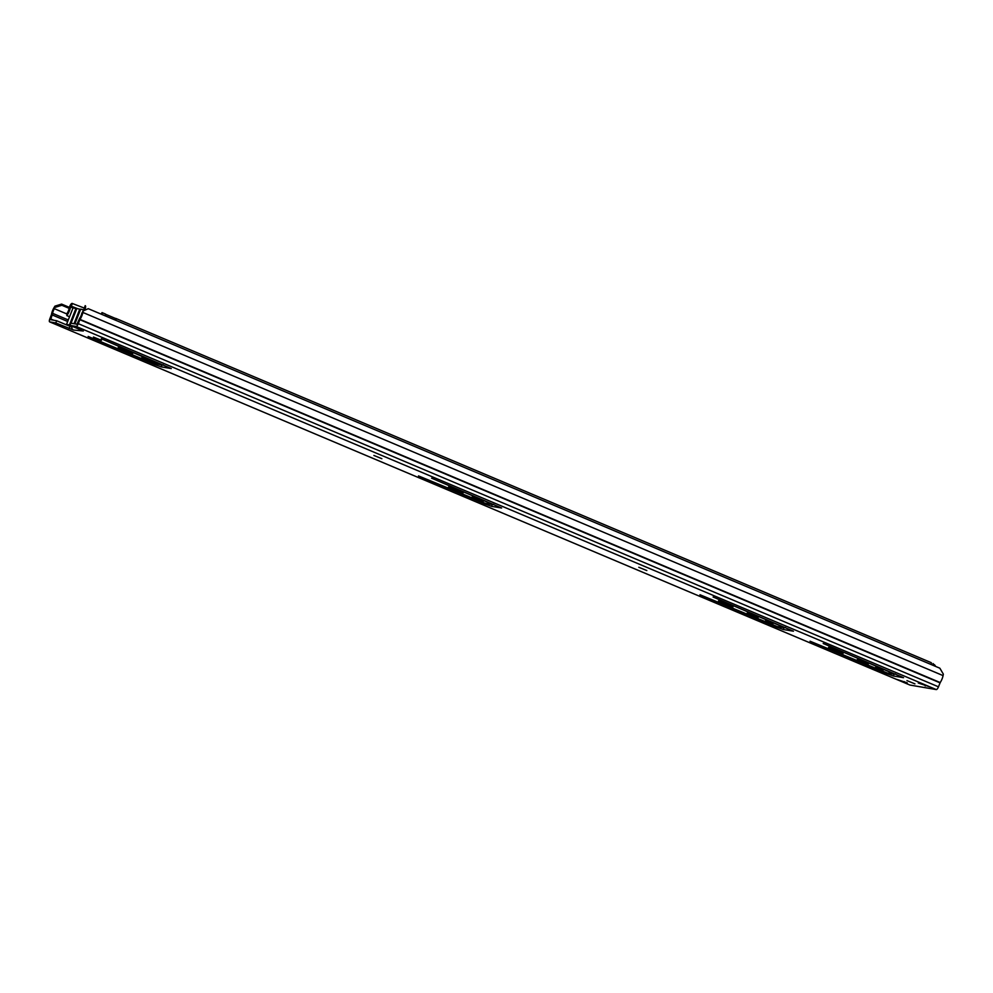 <?xml version="1.0" encoding="UTF-8"?>
<svg xmlns="http://www.w3.org/2000/svg" width="993" height="993" viewBox="0 0 993 993"><rect width="100%" height="100%" fill="white"/><g stroke="black" fill="none" stroke-linecap="round" stroke-linejoin="round"><path stroke-width="1.49" d="M93.441 337.049L101.447 340.314L93.441 337.049M638.809 567.288L646.815 570.553L638.809 567.288M373.877 455.439L381.871 458.704L373.877 455.439M101.311 338.725L161.76 365.052L150.303 362.209L88.154 336.466L154.908 364.642L161.288 366.901L171.28 368.564L101.311 338.725M123.417 349.35L118.217 347.513L120.587 348.866L132.752 353.533L123.417 349.35M141.875 357.492L152.897 361.986L141.875 357.492M431.632 478.179L489.921 503.265L492.305 504.494L485.341 503.339L418.475 475.92L485.229 504.096L491.609 506.356L501.602 508.006L431.632 478.179M453.739 488.804L448.538 486.955L450.909 488.32L463.073 492.975L453.739 488.804M472.196 496.947L483.219 501.44L472.196 496.947M713.086 597.004L781.702 626.446L784.085 627.675L777.122 626.521L699.941 594.745L776.861 627.228L783.328 629.525L793.444 631.2L713.086 597.004M823.197 643.489L891.813 672.931L894.196 674.16L887.233 673.006L810.04 641.217L886.96 673.713L893.439 676.01L903.556 677.685L823.197 643.489M718.473 600.914L733.008 606.934L718.473 600.914M758.131 617.658L747.108 613.165L758.131 617.658M772.926 623.902L765.454 620.861L772.926 623.902M828.572 647.399L843.107 653.419L828.572 647.399M868.23 664.143L857.207 659.65L868.23 664.143M883.025 670.387L875.565 667.346L883.025 670.387M914.938 683.867L906.944 680.602L914.938 683.867M83.139 310.995L81.774 313.391L82.866 312.447L943.065 675.6L943.35 674.148L939.85 668.202L88.24 308.674L83.139 310.995L82.866 312.447A7.1 2.284 112.9 0 1 79.999 319.386L78.273 323.668A3.153 1.018 112.9 0 1 76.089 326.424L70.031 325.381L81.736 330.321M83.338 331.004L73.445 330.024L55.782 322.936L49.724 321.893A3.153 1.018 112.9 0 1 49.65 321.869A3.153 1.018 112.9 0 1 49.849 318.79L51.499 314.496A7.1 2.284 112.9 0 1 54.118 307.507L54.95 306.142L61.603 304.094L69.386 307.383M71.533 326.982L56.651 320.739L50.569 319.684L52.182 314.942A2.954 0.956 -67.1 0 0 52.629 313.341A4.729 1.527 112.9 0 1 54.379 308.686L54.95 306.142M907.254 682.861L896.518 679.299L907.254 682.861M918.326 683.047L929.063 686.61L918.326 683.047M943.065 675.6A7.1 2.284 112.9 0 1 940.197 682.551L938.472 686.821A3.153 1.018 112.9 0 1 936.3 689.576L909.936 685.046A3.153 1.018 112.9 0 1 909.861 685.021A3.153 1.018 112.9 0 1 909.787 684.984M81.774 313.391A4.729 1.527 112.9 0 1 79.862 318.021A2.954 0.956 -67.1 0 0 79.068 319.572L76.957 324.227L70.9 323.184L70.031 325.381M163.336 364.915L162.12 364.704M491.609 506.356L492.441 504.146L493.658 504.357M785.463 627.551L784.222 627.328M895.574 674.036L894.333 673.813M56.651 320.739L55.782 322.936M61.603 304.094L61.864 305.273L69.162 308.351M61.864 305.273L55.198 307.333M904.313 681.62A2.954 0.956 112.9 0 1 903.407 682.203M925.215 685.952L925.538 685.133M71.819 325.903L71.93 328.733L72.948 329.676M83.611 309.816L80.694 309.133L74.897 323.867M71.049 323.209L76.858 308.475L80.594 309.394M71.546 326.834L66.568 324.301L73.06 307.83L76.759 308.736M66.568 324.301L70.118 325.17M73.234 326.734L71.633 326.461M105.543 315.973A6.901 2.222 -67.1 0 0 105.469 314.049L102.031 312.596A6.901 2.222 112.9 0 1 102.105 314.52M101.137 314.123L102.031 312.596M114.903 319.932L115.784 318.405L931.26 662.679A6.901 2.222 112.9 0 1 931.335 664.602M115.784 318.405A6.901 2.222 112.9 0 1 115.858 320.329M935.53 666.377A3.451 3.264 -80.2 0 0 933.705 664.329L933.42 664.218M77.057 308.438L71.322 306.216L70.553 306.974A7.659 2.47 -67.1 0 1 66.816 315.6L66.879 313.577A4.692 1.514 -67.1 0 0 69.175 308.289A3.55 1.142 112.9 0 1 70.453 304.938A3.55 1.142 112.9 0 1 72.129 303.424L83.995 307.954M82.829 311.268A7.659 2.47 -67.1 0 1 83.933 309.282L85.187 305.67A3.55 1.142 112.9 0 1 85.261 305.695A3.55 1.142 112.9 0 1 84.467 310.399M71.322 306.216L72.402 303.473M66.816 315.6L69.547 316.755M933.085 663.609L932.998 663.585A3.55 1.142 112.9 0 1 933.085 663.609A3.55 1.142 112.9 0 1 933.346 665.447M69.982 326.362L69.113 328.559M49.724 321.893L909.936 685.046M76.089 326.424L936.3 689.576M66.866 313.962L54.379 308.686L54.118 307.507M79.999 319.386L940.197 682.551M79.837 319.696L940.036 682.849M78.273 323.668L938.472 686.821M52.629 313.341L68.281 319.957M52.182 314.942L67.673 321.484M50.618 318.914L53.746 320.243M886.96 673.713L887.245 673.006M893.439 676.01L894.159 674.173M776.861 627.228L777.134 626.521M783.328 629.525L784.048 627.7M485.229 504.096L485.515 503.364M154.908 364.642L155.193 363.922M161.288 366.901L162.157 364.704M74.028 323.718L79.763 309.146M69.423 324.959L75.915 308.488M105.519 314.247L115.709 318.554L105.519 314.235M71.049 306.167L76.809 308.6M70.553 306.974L72.985 308.004M49.65 321.869L909.861 685.021M928.989 686.597L922.149 683.705"/></g></svg>
